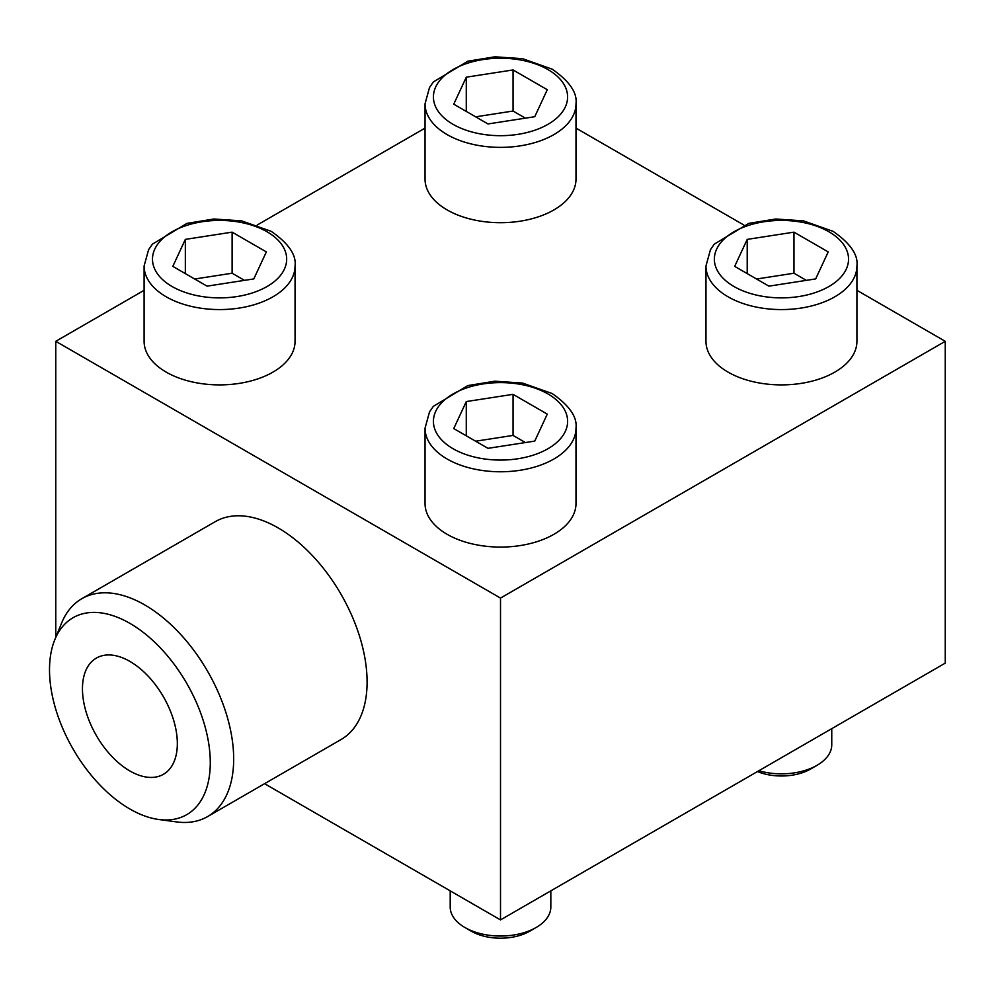 <?xml version="1.0" encoding="UTF-8"?>
<svg xmlns="http://www.w3.org/2000/svg" width="995" height="995" viewBox="0 0 995 995"><rect width="100%" height="100%" fill="white"/><g stroke="black" fill="none" stroke-linecap="round" stroke-linejoin="round"><path stroke-width="1.49" d="M177.334 743.576A67.088 38.73 -120 0 0 148.056 676.065A67.088 38.73 -120 0 0 96.353 658.093A67.088 38.73 -120 0 0 96.353 735.554A67.088 38.73 -120 0 0 163.441 774.297A67.088 38.73 -120 0 0 177.334 743.576M575.993 103.803L575.993 179.112A75.471 43.569 180 0 1 500.51 222.693A75.471 43.569 180 0 1 425.039 179.112L425.039 103.803A75.471 43.569 180 0 0 500.51 147.372A75.471 43.569 180 0 0 575.993 103.803C577.411 92.734 569.463 81.18 552.15 69.153L522.537 58.668L494.813 56.814L467.861 61.193L433.347 81.951L429.517 87.498L425.039 103.803M575.993 428.186L575.993 503.507A75.471 43.569 180 0 1 500.51 547.076A75.471 43.569 180 0 1 425.039 503.507L425.039 428.186A75.471 43.569 180 0 0 500.51 471.767A75.471 43.569 180 0 0 575.993 428.186C577.411 417.129 569.463 405.574 552.15 393.535L522.537 383.063L494.813 381.197L467.861 385.575L433.347 406.346L429.517 411.893L425.039 428.186M144.101 290.316L55.77 341.31L500.51 598.082L945.25 341.31L856.919 290.316M743.787 224.994L575.993 128.119M425.039 128.119L257.245 224.994M856.919 265.988L856.919 341.31A75.471 43.569 180 0 1 781.448 384.891A75.471 43.569 180 0 1 705.965 341.31L705.965 265.988A75.471 43.569 180 0 0 781.448 309.569A75.471 43.569 180 0 0 856.919 265.988C858.349 254.931 850.402 243.377 833.076 231.337L803.475 220.865L775.752 219L748.8 223.377L714.286 244.148L710.455 249.695L705.965 265.988M295.055 265.988L295.055 341.31A75.471 43.569 180 0 1 219.584 384.891A75.471 43.569 180 0 1 144.101 341.31L144.101 265.988A75.471 43.569 180 0 0 219.584 309.569A75.471 43.569 180 0 0 295.055 265.988C296.485 254.931 288.538 243.377 271.212 231.337L241.611 220.865L213.888 219L186.936 223.377L152.422 244.148L148.591 249.695L144.101 265.988M945.25 341.31L945.25 663.13L500.51 919.902L264.583 783.687M55.77 341.31L55.77 637.335M81.826 598.692L215.243 521.666A125.793 72.623 60 0 1 278.14 527.897A125.793 72.623 60 0 1 367.093 681.961A125.793 72.623 60 0 1 341.036 739.546L207.619 816.572A125.793 72.623 -120 0 0 233.676 758.986A125.793 72.623 -120 0 0 178.764 632.397A125.793 72.623 -120 0 0 81.826 598.692A125.793 72.623 -120 0 0 61.628 623.007L54.8 639.71A113.691 65.633 -120 0 0 73.058 749.011A113.691 65.633 -120 0 0 158.578 819.47A113.691 65.633 -120 0 0 210.281 762.605A113.691 65.633 -120 0 0 144.486 633.33A113.691 65.633 -120 0 0 54.8 639.71M500.51 598.082L500.51 919.902M550.832 890.848L550.832 906.992A50.322 29.054 180 0 1 536.094 927.527L529.726 931.208A41.317 23.855 180 0 1 471.294 931.208L464.939 927.527A50.322 29.054 180 0 1 450.2 906.992L450.2 890.848M536.094 927.527A50.322 29.054 180 0 1 464.939 927.527M466.282 401.57L453.745 428.571L487.985 448.335L534.75 441.108L547.275 414.107L513.047 394.343L466.282 401.57L466.282 435.81M831.758 728.651L831.758 744.795A50.322 29.054 180 0 1 817.019 765.329L810.664 769.011A41.317 23.855 180 0 1 757.444 771.56M817.019 765.329A50.322 29.054 180 0 1 758.849 770.752M747.208 239.385L734.683 266.374L768.911 286.15L815.676 278.911L828.213 251.909L793.973 232.146L747.208 239.385L747.208 273.613M466.282 77.187L453.745 104.189L487.985 123.952L534.75 116.713L547.275 89.712L513.047 69.948L466.282 77.187L466.282 111.415M185.344 239.385L172.819 266.374L207.047 286.15L253.812 278.911L266.349 251.909L232.109 232.146L185.344 239.385L185.344 273.613M525.397 442.551L513.047 435.424L513.047 394.343M513.047 435.424L475.635 441.208M244.459 280.354L232.109 273.227L232.109 232.146M232.109 273.227L194.697 279.01M525.397 118.169L513.047 111.03L513.047 69.948M513.047 111.03L475.635 116.825M806.323 280.354L793.973 273.227L793.973 232.146M793.973 273.227L756.561 279.01M158.578 819.47L176.463 821.907A125.793 72.623 -120 0 0 207.619 816.572M547.947 393.945A67.088 38.73 180 0 1 517.873 458.757A67.088 38.73 180 0 1 435.71 411.321A67.088 38.73 180 0 1 547.947 393.945M828.885 231.76A67.088 38.73 180 0 1 798.811 296.56A67.088 38.73 180 0 1 716.649 249.123A67.088 38.73 180 0 1 828.885 231.76M547.947 69.563A67.088 38.73 180 0 1 517.873 134.362A67.088 38.73 180 0 1 435.71 86.926A67.088 38.73 180 0 1 547.947 69.563M267.021 231.76A67.088 38.73 180 0 1 236.947 296.56A67.088 38.73 180 0 1 154.772 249.123A67.088 38.73 180 0 1 267.021 231.76"/></g></svg>
